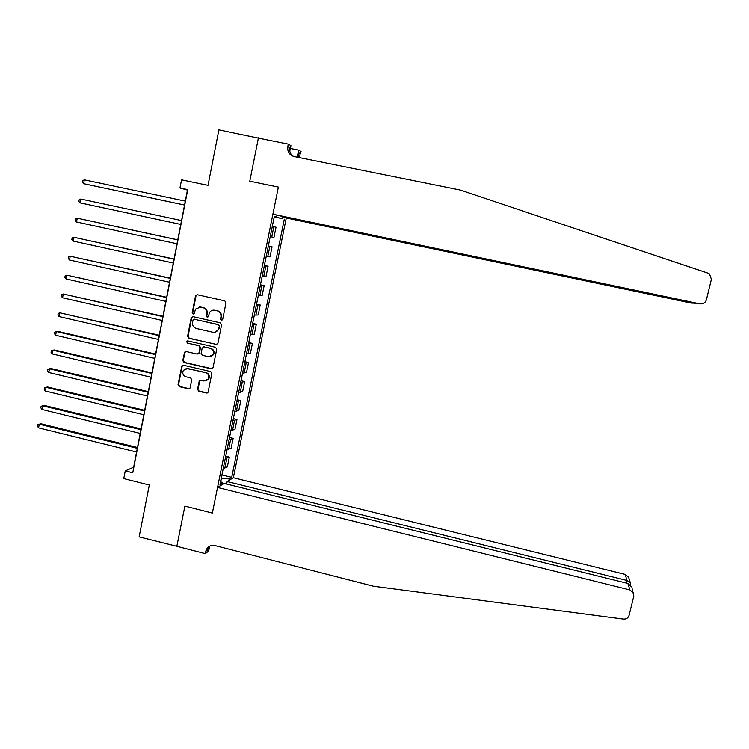 <?xml version="1.0" encoding="UTF-8"?>
<svg xmlns="http://www.w3.org/2000/svg" width="749" height="749" viewBox="0 0 749 749"><rect width="100%" height="100%" fill="white"/><g stroke="black" fill="none" stroke-linecap="round" stroke-linejoin="round"><path stroke-width="1.12" d="M221.358 320.413L222.65 319.551L226.001 302.793L224.784 300.864L197.333 294.741L195.508 295.977L192.221 312.679L193.064 314.018L194.169 313.569L195.555 309.103L200.62 307.062L202.895 307.577C205.788 308.541 207.08 310.592 206.771 313.709L206.34 315.872L207.183 317.211L208.325 316.724L209.57 312.464C210.853 310.61 212.585 309.871 214.776 310.245L217.06 310.76C219.963 311.734 221.255 313.775 220.946 316.902L220.515 319.065L221.358 320.413M213.643 310.133L217.519 310.732C220.412 311.696 221.704 313.747 221.395 316.864L220.964 319.027L221.919 320.385M197.23 294.722L195.995 295.967L192.708 312.651L193.607 314M199.562 306.95L203.372 307.549C206.256 308.522 207.548 310.554 207.239 313.672L206.808 315.835L207.735 317.183M197.539 389.34L198.747 391.25L206.378 393.047L208.072 392.242L211.873 373.489L210.666 371.579L183.449 365.231L181.838 365.924L178.037 384.733L179.236 386.643L188.411 388.806L190.068 388.057L191.781 379.78L190.574 377.871L186.014 376.803C183.018 375.558 182.119 373.414 183.318 370.362L187.662 368.489L205.572 372.674C208.456 373.826 209.411 375.886 208.419 378.872L203.906 380.998L200.919 380.295L199.253 381.063L197.539 389.34L199.225 391.109L207.398 392.935M259.454 138.331L218.886 129.867L208.016 185.34L181.539 179.835L179.966 187.98L187.727 189.609L132.751 472.759L125.252 470.887L123.763 478.592L149.304 484.996L139.136 536.893L177.11 546.367M209.645 546.171L208.662 551.021L205.329 553.642L176.839 546.293L184.872 506.118L176.783 546.601M258.442 137.788L249.773 181.183L278.375 187.081L212.351 513.046L184.872 506.118L212.351 513.046L217.538 487.43L629.843 589.922L627.887 583.452L224.12 483.395L217.538 487.43M216.068 344.531L217.903 343.314L221.601 324.785L220.393 322.866L193.017 316.668L191.192 317.894L187.559 336.367L188.757 338.276L216.882 344.493M216.723 349.193L213.044 367.637L211.209 368.845L183.992 362.516L182.784 360.606L184.544 352.217L186.145 351.534L197.184 354.09L199 352.873L200.039 347.648L198.831 345.729L187.344 343.089L186.651 341.366L187.774 340.907L215.515 347.274L216.723 349.193M226.647 484.013L227.153 481.532L233.342 477.722L286.296 217.987L691.252 303.083L694.632 303.186M274.293 216.601L276.596 217.032L274.331 216.405L219.991 484.5L222.65 482.88L220.571 481.644M276.596 217.032L276.943 215.338M282.523 216.92L282.186 218.586L274.256 216.817M274.209 217.041L282.186 218.586M284.311 219.176L231.722 477.347L229.213 478.873L228.894 480.455M222.322 484.5L222.65 482.88M179.966 187.98L187.437 190.096L133.64 467.217L125.252 470.887M220.88 481.832L221.236 478.339M270.23 236.656L273.956 237.405L276.016 227.237L272.318 226.376M268.339 245.981L272.046 246.777L268.311 246.131M266.232 256.373L269.996 256.907L272.046 246.777M264.397 265.446L268.095 266.241L264.322 265.811M262.253 276.025L266.045 276.344L268.095 266.241M260.465 284.835L264.154 285.641L260.343 285.425M258.283 295.593L262.113 295.705L264.154 285.641M256.551 304.15L260.231 304.974L256.383 304.965M254.332 315.095L258.199 314.992L260.231 304.974M252.647 323.399L256.317 324.233L252.441 324.429M250.391 334.531L254.295 334.223L256.317 324.233M248.762 342.583L252.422 343.417L248.509 343.828M246.468 353.884L250.4 353.369L252.422 343.417M244.886 361.692L248.537 362.535L244.586 363.153M242.554 373.18L246.524 372.45L248.537 362.535M241.028 380.735L244.67 381.587L240.682 382.411M238.659 392.392L242.667 391.465L244.67 381.587M237.18 399.713L240.822 400.575L236.796 401.595M234.783 411.547L238.819 410.415L240.822 400.575M233.342 418.616L236.974 419.487L232.92 420.713M230.907 430.628L234.989 429.289L236.974 419.487M229.531 437.453L233.154 438.334L229.063 439.757M227.059 449.634L231.169 448.099L233.154 438.334M225.721 456.225L229.334 457.105L225.215 458.734M223.221 468.574L227.359 466.842L229.334 457.105M221.929 474.932L231.722 477.347M221.564 478.424L229.213 478.873M192.821 316.64L191.678 317.857L188.055 336.301L189.254 338.211L216.517 344.456M219.12 326.03L218.277 324.682L194.253 319.243L193.139 319.701L192.53 322.379C192.221 325.478 193.504 327.519 196.388 328.493L212.791 332.228C215.085 332.612 216.854 331.807 218.118 329.813L219.569 325.974L218.277 324.682M194.178 319.233L218.727 324.635M214.72 332.275L218.568 329.757L218.671 328.305M219.569 325.974L219.12 328.259M185.808 351.496L184.834 352.657L183.29 360.512L184.488 362.413L212.126 368.77M198.026 354.034L199.3 353.275L200.517 347.564L199.309 345.654L187.344 343.089M187.634 340.879L187.147 341.301L187.83 343.014M208.662 356.739L213.147 354.661C214.205 351.646 213.259 349.549 210.329 348.379L203.99 346.918L202.164 348.135L201.125 353.369L202.333 355.279L208.662 356.739M210.6 356.711L213.605 354.577C214.654 351.553 213.718 349.465 210.787 348.294L210.329 348.379M203.644 346.881L210.787 348.294M200.442 380.267L199.58 381.372L198.017 389.199M206.115 380.895L208.877 378.751C209.87 375.773 208.924 373.704 206.041 372.553L205.572 372.674M186.136 368.433L206.041 372.553M183.065 365.194L182.138 366.327L178.543 384.602L179.741 386.503L189.394 388.703M185.293 201.125L84.3 179.835L83.588 183.683L184.535 205.048M84.3 179.835L82.662 180.706L82.381 182.241L83.588 183.683L184.535 205.011M281.081 216.321L696.027 303.485M281.044 216.498L286.296 217.987M258.377 138.116L249.773 181.183L278.375 187.081L272.879 214.186L699.781 303.832C703.086 304.197 705.286 302.849 706.382 299.778L711.4 279.293L709.472 273.947L707.964 273.16L460.261 190.04L294.151 156.541C289.386 155.062 287.279 151.747 287.822 146.607L288.328 144.108L258.377 138.116M290.35 148.442L298.654 150.109L301.042 151.495L300.555 153.863L298.757 152.833L297.849 157.29M288.328 144.108L290.921 145.615L289.788 151.195M272.879 214.186L699.781 303.832M297.213 157.159L298.654 150.109M292.953 156.204C290.284 154.041 289.236 151.214 289.788 147.731L287.822 146.607M299.16 157.552L298.757 152.833M632.044 588.283L633.794 596.101L629.066 615.388C628.177 618.009 626.286 619.245 623.383 619.086L373.292 586.186L215.01 545.581C210.75 544.841 207.773 546.442 206.069 550.356L205.329 553.642M227.153 481.532L626.988 580.475L625.153 574.399L628.617 577.254L628.945 578.322M233.342 477.722L625.153 574.399M208.868 546.63L208.503 548.455M633.495 592.946L629.843 589.922M209.889 546.049L208.316 549.363L205.797 551.33M630.471 585.072L630.368 582.881L626.988 580.475L626.351 583.068M631.622 586.926L627.887 583.452M80.049 202.867L78.851 201.406L79.132 199.88L80.761 199.037L181.52 220.552L80.761 199.037L80.049 202.867L180.771 224.428M177.785 239.82L77.231 218.174L76.529 221.985L177.017 243.771M177.766 239.905L77.231 218.174L75.612 218.98L75.331 220.506L76.529 221.985M174.049 259.032L73.72 237.236L73.018 241.038L173.272 263.049M174.021 259.191L73.72 237.236L72.11 238.013L71.829 239.54L73.018 241.038M170.332 278.188L70.219 256.224L69.517 260.015L169.546 282.251M170.285 278.413L70.219 256.224L68.618 256.982L68.337 258.499L69.517 260.015M166.634 297.269L66.727 275.155L66.034 278.937L165.829 301.379M166.568 297.559L66.727 275.155L65.135 275.885L64.854 277.392L66.034 278.937M162.936 316.284L63.253 294.02L62.56 297.784L162.13 320.45M162.87 316.64L63.253 294.02L61.661 294.722L61.39 296.22L62.56 297.784M159.265 335.224L59.789 312.81L59.096 316.565L158.442 339.447M159.181 335.655L59.789 312.81L58.207 313.485L57.935 314.983L59.096 316.565M155.595 354.108L57.926 331.395L56.334 331.535L55.651 335.271L154.771 358.378M155.502 354.595L56.334 331.535L54.761 332.191L54.49 333.679L55.651 335.271M151.944 372.918L54.49 349.998L52.898 350.195L52.205 353.921L151.101 377.243M151.841 373.47L52.898 350.195L51.335 350.822L51.054 352.311L52.205 353.921M148.302 391.661L51.072 368.536L49.471 368.798L48.788 372.506L147.459 396.034M148.19 392.279L49.471 368.798L47.908 369.388L47.636 370.877L48.788 372.506M144.679 410.34L47.664 387.008L46.054 387.327L45.371 391.025L143.817 414.768M144.548 411.023L46.054 387.327L44.5 387.898L44.228 389.377L45.371 391.025M141.065 428.952L44.266 405.415L42.646 405.789L41.972 409.478L140.203 433.428M140.924 429.701L42.646 405.789L41.101 406.333L40.83 407.812L41.972 409.478M137.47 447.499L40.886 423.756L39.257 424.187L38.583 427.866L136.59 452.022M137.31 448.305L39.257 424.187L37.722 424.711L37.45 426.181L38.583 427.866M271.747 236.965L273.825 226.713M267.749 256.635L269.827 246.421M263.779 276.231L265.839 266.054M259.819 295.752L261.878 285.612M255.868 315.207L257.918 305.096M251.936 334.588L253.986 324.514M248.022 353.893L250.054 343.866M244.118 373.133L246.149 363.134M240.232 392.307L242.255 382.346M236.356 411.407L238.369 401.483M232.499 430.432L234.503 420.545M228.651 449.4L230.645 439.541M224.812 468.294L226.807 458.472M206.808 315.835L206.34 315.872M207.239 313.672L206.771 313.709M203.372 307.549L202.895 307.577M201.097 307.043L200.62 307.062M192.708 312.651L192.221 312.679M195.995 295.967L195.508 295.977M189.254 338.211L188.757 338.276M188.055 336.301L187.559 336.367M191.678 317.857L191.192 317.894M194.74 319.205L194.253 319.243M184.488 362.413L183.992 362.516M183.29 360.512L182.784 360.606M184.834 352.657L184.338 352.751M199.477 352.788L199 352.873M200.517 347.564L200.039 347.648M199.309 345.654L198.831 345.729M204.458 346.843L203.99 346.918M199.58 381.372L199.103 381.494M188.149 368.377L187.662 368.489M188.898 388.665L188.411 388.806M179.741 386.503L179.236 386.643M178.543 384.602L178.037 384.733M182.138 366.327L181.642 366.439M206.846 392.907L206.378 393.047M199.225 391.109L198.747 391.25M196.257 295.34L195.779 295.349M191.922 317.267L191.435 317.304M185.04 352.124L184.544 352.217M199.3 353.275L198.822 353.359M187.147 341.301L186.651 341.366M199.73 380.941L199.253 381.063M182.335 365.812L181.838 365.924M208.578 548.39L206.069 550.356M628.617 577.254L630.368 582.881M630.433 585.035L630.658 584.145"/></g></svg>
